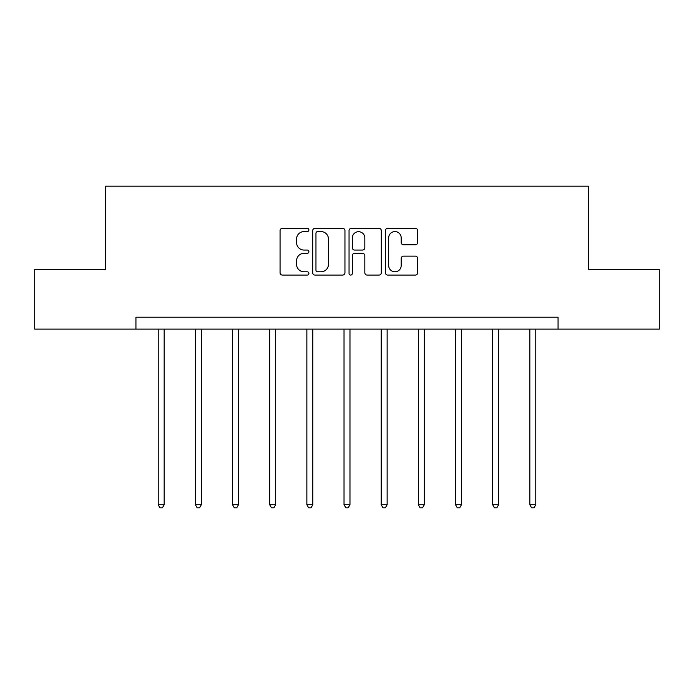 <?xml version="1.0" encoding="UTF-8"?>
<svg xmlns="http://www.w3.org/2000/svg" width="694" height="694" viewBox="0 0 694 694"><rect width="100%" height="100%" fill="white"/><g stroke="black" fill="none" stroke-linecap="round" stroke-linejoin="round"><path stroke-width="1.04" d="M308.891 229.948A1.64 1.64 0 0 0 307.251 228.309L282.406 228.309A2.342 2.342 0 0 0 280.064 230.642L280.064 272.733A2.342 2.342 0 0 0 282.406 275.076L307.251 275.076A1.64 1.64 0 0 0 308.891 273.436A1.64 1.64 0 0 0 307.251 271.796L304.033 271.796A7.487 7.487 0 0 1 296.555 264.319L296.555 260.805A7.487 7.487 0 0 1 304.033 253.327L307.251 253.327A1.64 1.64 0 0 0 308.891 251.688A1.64 1.64 0 0 0 307.251 250.057L304.033 250.057A7.487 7.487 0 0 1 296.555 242.57L296.555 239.066A7.487 7.487 0 0 1 304.033 231.579L307.251 231.579A1.64 1.64 0 0 0 308.891 229.948M415.333 244.791A2.342 2.342 0 0 0 417.675 242.458L417.675 230.642A2.342 2.342 0 0 0 415.333 228.309L387.746 228.309A2.342 2.342 0 0 0 385.404 230.642L385.404 272.733A2.342 2.342 0 0 0 387.746 275.076L415.333 275.076A2.342 2.342 0 0 0 417.675 272.733L417.675 258.472A2.342 2.342 0 0 0 415.333 256.129L403.526 256.129A2.342 2.342 0 0 0 401.193 258.472L401.193 265.542A6.255 6.255 0 0 1 394.938 271.796A6.255 6.255 0 0 1 388.683 265.542L388.683 237.834A6.255 6.255 0 0 1 394.938 231.579A6.255 6.255 0 0 1 401.193 237.834L401.193 242.458A2.342 2.342 0 0 0 403.526 244.791L415.333 244.791M135.937 329.112L34.7 329.112L34.7 269.558L105.688 269.558L105.688 186.183L588.312 186.183L588.312 269.558L659.3 269.558L659.3 329.112L558.063 329.112L558.063 317.201L135.937 317.201L135.937 329.112L558.063 329.112M344.953 230.642A2.342 2.342 0 0 0 342.619 228.309L315.024 228.309A2.342 2.342 0 0 0 312.69 230.642L312.69 272.733A2.342 2.342 0 0 0 315.024 275.076L342.619 275.076A2.342 2.342 0 0 0 344.953 272.733L344.953 230.642M351.381 228.309L378.976 228.309A2.342 2.342 0 0 1 381.31 230.642L381.31 272.733A2.342 2.342 0 0 1 378.976 275.076L367.169 275.076A2.342 2.342 0 0 1 364.827 272.733L364.827 255.661A2.342 2.342 0 0 0 362.494 253.327L354.66 253.327A2.342 2.342 0 0 0 352.318 255.661L352.318 273.436A1.64 1.64 0 0 1 350.687 275.076A1.64 1.64 0 0 1 349.047 273.436L349.047 230.642A2.342 2.342 0 0 1 351.381 228.309M317.6 231.579A1.64 1.64 0 0 0 315.961 233.219L315.961 270.166A1.64 1.64 0 0 0 317.6 271.796L320.984 271.796A7.487 7.487 0 0 0 328.47 264.319L328.47 239.066A7.487 7.487 0 0 0 320.984 231.579L317.6 231.579M364.827 237.955A6.255 6.255 0 0 0 358.572 231.701A6.255 6.255 0 0 0 352.318 237.955L352.318 247.715A2.342 2.342 0 0 0 354.66 250.057L362.494 250.057A2.342 2.342 0 0 0 364.827 247.715L364.827 237.955M158.215 329.112L158.215 504.72L164.166 504.72L164.166 329.112M164.166 504.72L162.387 507.817L160.002 507.817L158.215 504.72M195.378 329.112L195.378 504.72L201.329 504.72L201.329 329.112M201.329 504.72L199.542 507.817L197.165 507.817L195.378 504.72M232.533 329.112L232.533 504.72L238.493 504.72L238.493 329.112M238.493 504.72L236.706 507.817L234.32 507.817L232.533 504.72M269.697 329.112L269.697 504.72L275.657 504.72L275.657 329.112M275.657 504.72L273.87 507.817L271.484 507.817L269.697 504.72M306.861 329.112L306.861 504.72L312.812 504.72L312.812 329.112M312.812 504.72L311.033 507.817L308.648 507.817L306.861 504.72M344.024 329.112L344.024 504.72L349.976 504.72L349.976 329.112M349.976 504.72L348.188 507.817L345.812 507.817L344.024 504.72M381.188 329.112L381.188 504.72L387.139 504.72L387.139 329.112M387.139 504.72L385.352 507.817L382.967 507.817L381.188 504.72M418.343 329.112L418.343 504.72L424.303 504.72L424.303 329.112M424.303 504.72L422.516 507.817L420.13 507.817L418.343 504.72M455.507 329.112L455.507 504.72L461.467 504.72L461.467 329.112M461.467 504.72L459.68 507.817L457.294 507.817L455.507 504.72M492.671 329.112L492.671 504.72L498.622 504.72L498.622 329.112M498.622 504.72L496.835 507.817L494.458 507.817L492.671 504.72M529.834 329.112L529.834 504.72L535.785 504.72L535.785 329.112M535.785 504.72L533.998 507.817L531.613 507.817L529.834 504.72"/></g></svg>
